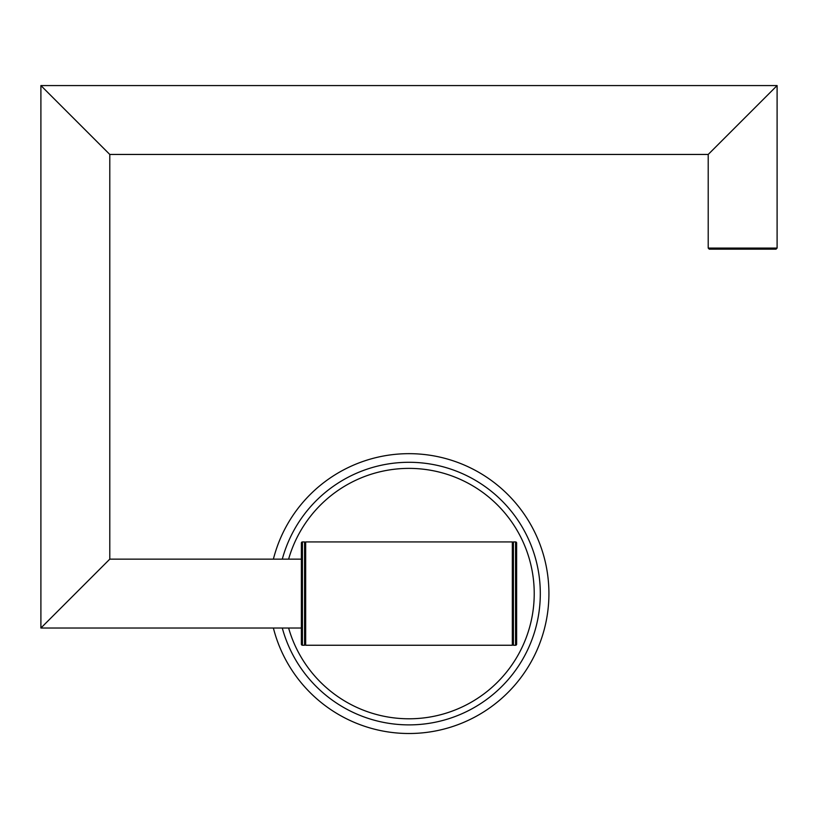 <?xml version="1.0" encoding="UTF-8"?>
<svg xmlns="http://www.w3.org/2000/svg" width="818" height="818" viewBox="0 0 818 818"><rect width="100%" height="100%" fill="white"/><g stroke="black" fill="none" stroke-linecap="round" stroke-linejoin="round"><path stroke-width="1.23" d="M282.292 628.03A131.309 131.309 0 0 0 540.309 593.592A131.309 131.309 0 0 0 282.292 559.144M548.919 593.592A139.919 139.919 0 0 1 273.386 628.03A139.919 139.919 0 0 0 548.919 593.592A139.919 139.919 0 0 0 273.386 559.144M109.786 559.144L109.786 154.449L40.9 85.573L40.9 628.03L109.786 559.144L301.372 559.144L301.372 593.592M302.445 645.249L304.593 645.249L304.593 541.925L302.445 541.925A1.074 1.074 0 0 0 301.372 542.999L301.372 644.175A1.074 1.074 0 0 0 302.445 645.249L302.445 541.925M305.676 644.175L304.593 644.175M305.676 542.999L304.593 542.999M513.407 541.925L513.407 645.249L515.555 645.249L515.555 541.925L513.407 541.925M516.628 644.175L516.628 542.999L516.628 644.175A1.074 1.074 0 0 1 515.555 645.249M516.628 542.999A1.074 1.074 0 0 0 515.555 541.925M512.324 644.175L513.407 644.175M512.324 542.999L513.407 542.999M305.676 541.925L305.676 645.249L512.324 645.249L512.324 541.925L305.676 541.925M742.662 249.173L709.288 249.173L708.214 248.089L777.1 248.089L776.026 249.173L742.662 249.173M109.786 154.449L708.214 154.449L708.214 248.089M40.9 85.573L777.1 85.573L708.214 154.449M288.611 628.03A125.226 125.226 0 0 0 534.226 593.592A125.226 125.226 0 0 0 288.611 559.144M40.9 628.03L301.372 628.03M777.1 85.573L777.1 248.089"/></g></svg>
